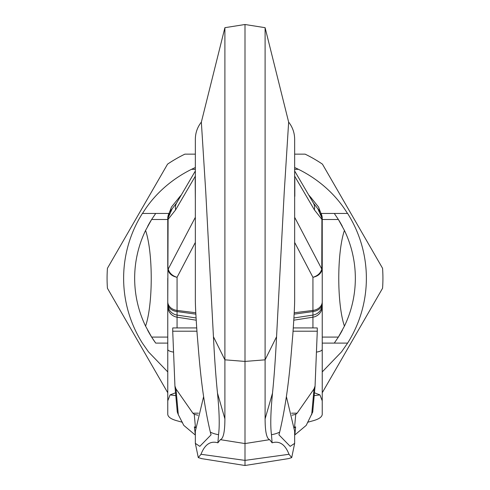 <?xml version="1.0" encoding="UTF-8"?>
<svg xmlns="http://www.w3.org/2000/svg" width="490" height="490" viewBox="0 0 490 490"><rect width="100%" height="100%" fill="white"/><g stroke="black" fill="none" stroke-linecap="round" stroke-linejoin="round"><path stroke-width="0.73" d="M167.764 392.551A137.923 137.923 0 0 1 167.556 392.41L107.439 288.279A137.923 137.923 0 0 1 107.439 268.281L167.556 164.15A137.923 137.923 0 0 1 184.883 154.148L195.345 154.148M322.236 392.551A137.923 137.923 0 0 0 322.445 392.41L382.561 288.279A137.923 137.923 0 0 0 382.561 268.281L322.445 164.15A137.923 137.923 0 0 0 305.117 154.148L294.655 154.148M167.764 371.91L148.507 351.906L142.388 343.104A121.373 121.373 0 0 1 142.388 213.456L155.71 213.456L142.388 213.456C143.049 213.53 155.961 186.996 191.529 169.32A121.373 121.373 0 0 1 195.345 167.531M294.655 167.531A121.373 121.373 0 0 1 298.471 169.32C334.015 186.978 346.938 213.511 347.612 213.456L334.29 213.456L347.612 213.456A121.373 121.373 0 0 1 347.612 343.104L341.499 351.9L322.236 371.91M342.363 330.193A110.342 110.342 0 0 1 338.37 337.077L334.29 343.104L347.612 343.104L322.236 343.104M167.764 343.104L155.71 343.104A110.342 110.342 0 0 1 147.637 330.193M342.369 226.374A110.342 110.342 0 0 0 338.37 219.489L334.29 213.456L321.458 213.456M168.542 213.456L155.71 213.456L151.631 219.489A110.342 110.342 0 0 0 147.631 226.374M155.71 343.104L151.631 337.077L145.579 326.138A110.342 110.342 0 0 1 145.579 230.423L151.631 219.489L167.764 219.489M322.236 219.489L338.37 219.489L344.421 230.423A110.342 110.342 0 0 1 344.421 326.138L338.37 337.077L322.236 337.077M352.114 304.762L352.647 302.508L352.114 304.762M352.696 302.281L353.235 299.733L352.696 302.281M353.743 296.977L353.909 295.991L353.743 296.977M353.909 260.57L353.743 259.584L353.909 260.57M353.235 256.827L352.696 254.279L353.235 256.827M352.647 254.059L352.114 251.799L352.647 254.059M137.886 251.799L137.353 254.059L137.886 251.799M137.304 254.279L136.765 256.827L137.304 254.279M136.257 259.584L136.091 260.57L136.257 259.584M136.091 295.991L136.257 296.977L136.091 295.991M136.765 299.733L137.304 302.281L136.765 299.733M137.353 302.508L137.886 304.762L137.353 302.508M344.421 326.138C336.881 303.812 336.881 252.748 344.421 230.423M145.579 230.423C153.119 252.748 153.119 303.812 145.579 326.138M180.645 196.116L180.234 196.165L181.386 194.855M180.234 196.165L171.457 207.056L167.966 216.249M167.764 219.159L169.565 212.06M167.764 220.506L167.764 221.737M167.764 221.939L167.764 221.486M179.634 197.844L179.634 196.839M175.604 209.885L168.095 219.367L168.07 218.007L172.119 208.856L176.663 202.915A13.793 11.197 -149.6 0 1 176.663 202.915A13.793 11.197 -149.6 0 0 175.604 209.892L195.247 176.327L195.345 178.948M167.764 267.92L167.764 219.367L168.095 219.361L167.764 301.773A11.031 8.753 0 0 0 177.068 310.421L177.068 277.309C172.247 276.286 169.215 273.837 167.99 269.966L167.764 267.92M182.439 422.276L176.835 420.732C171.157 419.152 168.131 417.064 167.764 414.473L167.764 301.773M167.764 362.471L167.764 278.283M195.179 178.948L195.345 199.981M195.345 175.187L195.247 176.327A2.756 0.349 -177.3 0 1 195.345 176.375M175.543 392.802L170.061 394.891L167.764 400.838M307.561 422.276L313.165 420.732C318.843 419.152 321.869 417.064 322.236 414.473L322.236 218.534L320.435 212.06M314.457 392.802L319.939 394.891L322.236 400.838M196.086 317.967L177.068 315.082L177.068 310.421L195.798 312.773M167.99 269.966A5.519 3.056 -14 0 1 168.211 269.084L168.095 267.92M195.345 242.428L177.068 277.309C172.351 275.864 169.393 273.126 168.211 269.084L195.345 217.291M201.372 122.071C197.415 127.124 195.406 132.857 195.345 139.276L195.345 300.131C195.351 305.974 195.982 317.704 197.237 335.319C198.824 351.949 200.888 392.239 210.345 432.156L211.068 434.832L199.81 446.353L195.345 443.358L198.285 457.599L200.998 454.285C204.814 444.448 210.449 440.626 217.891 442.813L218.54 434.679C219.716 425.945 219.367 412.108 217.499 393.164C215.851 376.945 214.498 358.135 213.444 336.746L205.769 192.184L201.353 122.12L224.898 27.685L224.898 418.858C224.873 431.8 223.348 438.734 220.322 439.659L217.891 442.813M288.169 458.665L245 465.5L245 24.5L265.102 27.685L265.102 418.858C265.127 431.8 266.652 438.734 269.678 439.659L272.109 442.813L271.46 434.679C270.284 425.945 270.633 412.108 272.501 393.164C274.149 376.945 275.503 358.135 276.556 336.746L284.231 192.184L288.647 122.12L265.102 27.685M294.655 175.187L294.655 199.981M314.396 209.885L321.906 219.367L321.93 218.007L317.881 208.856L313.337 202.915A13.793 11.197 -30.4 0 0 313.337 202.915A13.793 11.197 -30.4 0 1 314.396 209.892L294.753 176.327A2.756 0.349 -2.7 0 0 294.655 176.375M294.655 242.428L312.932 277.309C317.649 275.864 320.607 273.126 321.789 269.084L321.906 219.367L322.236 219.159M322.236 301.773A11.031 8.753 180 0 1 312.932 310.421L312.932 277.309C317.753 276.286 320.785 273.837 322.01 269.966A5.519 3.056 -166 0 0 321.789 269.084L294.655 217.291M322.01 269.966L322.236 267.92L321.906 267.92M322.236 362.471L322.236 278.283M322.236 220.506L322.236 221.737M322.236 221.939L322.236 221.486M309.355 196.116L310.366 196.839L318.543 207.056L322.034 216.249M309.766 196.165L308.614 194.855M310.366 197.844L310.366 196.839M293.914 317.967L312.932 315.082L312.932 310.421L294.202 312.773M294.129 314.139L312.932 311.573A11.031 8.134 180 0 0 322.236 303.543M195.871 314.139L177.068 311.573A11.031 8.134 0 0 1 167.764 303.543M288.628 122.071C292.585 127.124 294.594 132.857 294.655 139.276L294.655 300.131C294.649 305.974 294.018 317.704 292.763 335.319C291.176 351.949 289.112 392.239 279.655 432.156L278.933 434.832L290.19 446.353L294.655 443.358L291.715 457.599L289.002 454.285C285.186 444.448 279.551 440.626 272.109 442.813M195.345 443.358L195.345 431.267L203.62 396.6M201.831 458.665L198.285 457.599M288.524 458.616L291.715 457.599M294.655 443.358L294.655 431.267L286.381 396.6M291.556 413.18L297.136 413.18L314.01 388.938L315.064 386.028L317.281 331.203L317.257 327.939L293.29 327.933M315.021 386.488L312.712 412.163L315.046 386.285M312.724 411.986L306.207 425.387L294.87 434.906L295.623 426.839L294.447 427.825M297.136 413.18L295.752 414.344L292.071 415.208M195.553 427.825L194.377 426.839L195.345 434.906M174.979 386.488L177.276 411.986L178.305 414.65L183.793 425.387L195.13 434.906M197.929 415.208L194.248 414.344L192.864 413.18L175.99 388.938L174.936 386.028L172.719 331.203L172.743 327.939L196.711 327.933M198.444 413.18L192.864 413.18M177.276 411.986L174.954 386.285M195.345 169.32L191.529 169.32M298.471 169.32L294.655 169.32M167.764 337.077L151.631 337.077M167.764 219.367L167.764 218.534A5.519 1.611 -0 0 1 168.07 218.007M175.794 395.608L170.061 394.891M314.206 395.608L319.939 394.891M167.764 349.352A11.031 3.136 0 0 0 173.564 352.108M177.068 327.933L177.068 315.082A11.031 10.97 -0 0 1 167.764 304.241M167.764 306.342A11.031 10.97 -0 0 0 177.068 317.177L196.214 320.197M218.54 434.679A27.587 25.952 180 0 1 210.345 432.156M213.444 336.746L224.898 359.825L245 361.424L265.102 359.825L276.556 336.746M217.499 393.164L224.898 418.858M269.678 439.659L245 443.566L220.322 439.659M294.821 178.948L294.821 196.337M322.236 220.322L322.236 218.534A5.519 1.611 180 0 0 321.93 218.007M322.236 349.352A11.031 3.136 180 0 1 316.436 352.108M293.786 320.197L312.932 317.177L312.932 315.082A11.031 10.97 180 0 0 322.236 304.241M322.236 306.342A11.031 10.97 180 0 1 312.932 317.177L312.932 327.933M289.002 454.285L245 460.392L200.998 454.285M272.501 393.164L265.102 418.858M271.46 434.679A27.587 25.952 0 0 0 279.655 432.156M314.01 388.938L311.695 414.65M294.502 427.782L295.752 414.344M195.498 427.782L194.248 414.344M175.99 388.938L178.305 414.65M196.937 331.203L172.719 331.203M293.063 331.203L317.281 331.203M172.119 208.856C169.142 212.207 167.69 215.435 167.764 218.534L167.764 220.322M195.345 170.992L176.663 202.921M224.898 27.685L245 24.5M322.236 218.534C322.31 215.435 320.858 212.207 317.881 208.856M313.337 202.921L294.655 170.992M201.476 458.609L245 465.5"/></g></svg>
